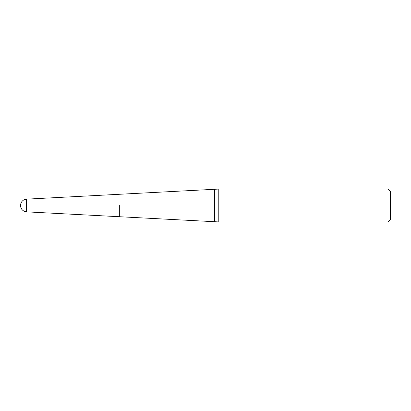 <?xml version="1.0" encoding="UTF-8"?>
<svg xmlns="http://www.w3.org/2000/svg" width="411" height="411" viewBox="0 0 411 411"><rect width="100%" height="100%" fill="white"/><g stroke="black" fill="none" stroke-linecap="round" stroke-linejoin="round"><path stroke-width="0.62" d="M119.339 205.5L119.339 216.72L119.339 205.5M218.786 205.5L218.786 221.93L387.984 221.93L387.984 189.07L218.786 189.07L218.786 205.5M387.984 189.07L390.45 191.536L390.45 219.464L387.984 221.93M20.55 205.5A6.365 6.365 0 0 0 26.581 211.86L26.581 199.14A6.365 6.365 0 0 0 20.55 205.5C20.884 209.214 22.893 211.331 26.581 211.86L218.786 221.93M26.581 199.14L214.475 189.296L214.475 221.704M214.475 189.296L218.786 189.07"/></g></svg>
